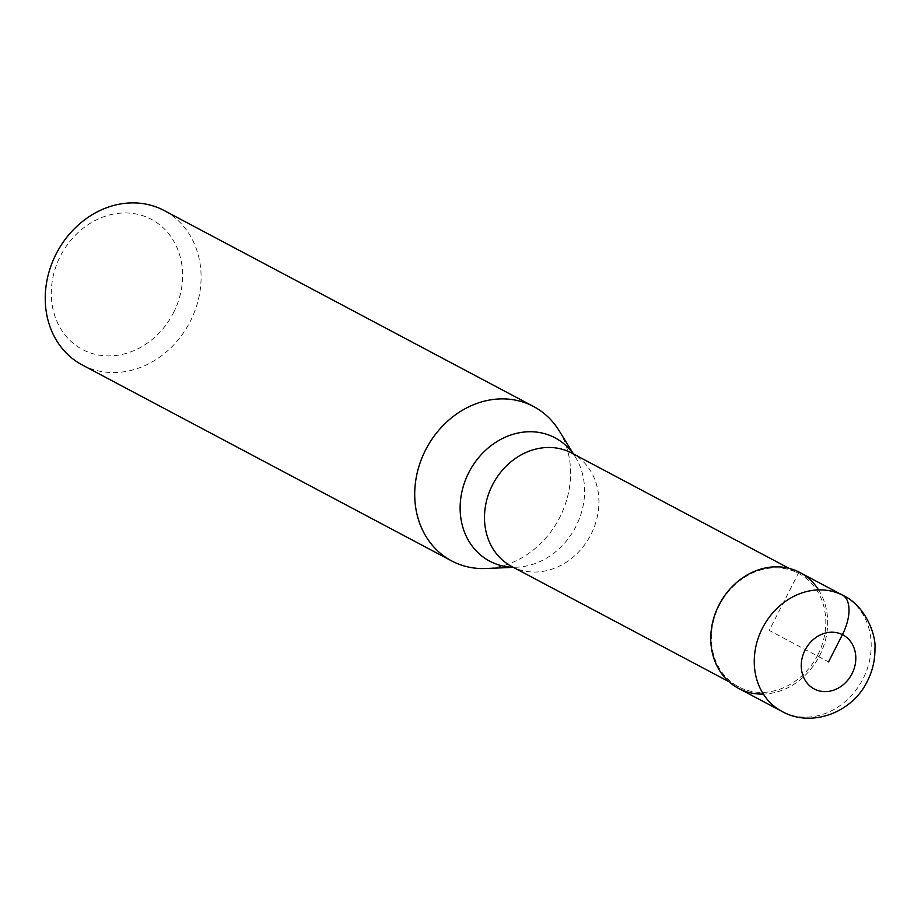 <?xml version="1.0" encoding="UTF-8"?>
<svg xmlns="http://www.w3.org/2000/svg" width="921" height="921" viewBox="0 0 921 921"><rect width="100%" height="100%" fill="white"/><g stroke="black" fill="none" stroke-linecap="round" stroke-linejoin="round"><path stroke-width="0.69" stroke-dasharray="4.61 3.45" d="M738.504 688.367A65.552 56.308 117.9 0 0 819.552 655.717A65.552 56.308 117.9 0 0 799.946 572.54M817.848 654.854A64.159 55.11 -62.1 0 1 738.527 686.801A64.159 55.11 -62.1 0 1 719.336 605.385A64.159 55.11 -62.1 0 1 798.668 573.438A64.159 55.11 -62.1 0 1 817.848 654.854M818.596 589.901A65.552 56.308 -62.1 0 1 819.552 655.717A65.552 56.308 -62.1 0 1 763.348 694.077M559.035 430.579A87.391 75.073 -62.1 0 1 559.738 517.429A87.391 75.073 -62.1 0 1 485.874 568.51M82.211 364.935A87.391 75.073 117.9 0 0 190.256 321.417A87.391 75.073 117.9 0 0 164.122 210.529M173.459 312.818A73.634 63.25 117.9 0 0 150.365 218.83A73.634 63.25 117.9 0 0 60.418 256.05A73.634 63.25 117.9 0 0 83.512 350.038A73.634 63.25 117.9 0 0 173.459 312.818M798.991 572.045L769.231 630.448L828.532 661.911M843.44 595.611A65.552 56.308 -62.1 0 1 863.046 678.8A65.552 56.308 -62.1 0 1 781.998 711.438M513.354 567.348L516.957 567.198L511.627 566.438A64.159 55.11 117.9 0 0 590.96 534.491A64.159 55.11 117.9 0 0 571.768 453.074L575.383 457.046A69.789 59.946 -62.1 0 1 575.936 526.398A69.789 59.946 -62.1 0 1 516.957 567.198A69.789 59.946 -62.1 0 1 513.135 567.232M573.265 453.869A69.789 59.946 -62.1 0 1 575.383 457.046L573.495 453.984M789.101 568.361L798.668 573.438M728.972 681.724L738.527 686.801"/><path stroke-width="1.38" d="M763.348 694.077A65.552 56.308 -62.1 0 1 718.898 605.178A65.552 56.308 117.9 0 0 738.504 688.367L781.998 711.438A65.552 56.308 -62.1 0 1 762.392 628.249A65.552 56.308 -62.1 0 1 843.44 595.611L799.946 572.54A65.552 56.308 117.9 0 0 718.898 605.178A65.552 56.308 -62.1 0 1 818.596 589.901M513.354 567.348L485.874 568.51A87.391 75.073 -62.1 0 1 451.693 560.935A87.391 75.073 -62.1 0 1 425.548 450.047A87.391 75.073 -62.1 0 1 533.604 406.529A87.391 75.073 -62.1 0 1 559.035 430.579L573.495 453.984M533.604 406.529L164.122 210.529A87.391 75.073 117.9 0 0 56.077 254.046A87.391 75.073 117.9 0 0 82.211 364.935L451.693 560.935M828.532 661.911L842.416 634.65A34.963 17.902 -63.3 0 0 842.473 595.116L798.991 572.045M805.046 650.122A30.6 26.283 -62.1 0 1 842.416 634.65A30.6 26.283 -62.1 0 1 852.017 673.712A30.6 26.283 -62.1 0 1 814.636 689.173A30.6 26.283 -62.1 0 1 805.046 650.122M789.101 568.361L571.768 453.074A64.159 55.11 117.9 0 0 492.447 485.022A64.159 55.11 117.9 0 0 511.627 566.438L728.972 681.724M513.135 567.232A69.789 59.946 -62.1 0 1 468.789 472.588A69.789 59.946 -62.1 0 1 573.265 453.869M781.998 711.438C811.551 728.085 852.501 712.566 867.352 681.183C872.578 670.856 875.111 659.943 874.95 648.465C876.274 635.11 865.303 605.788 843.44 595.611"/></g></svg>
